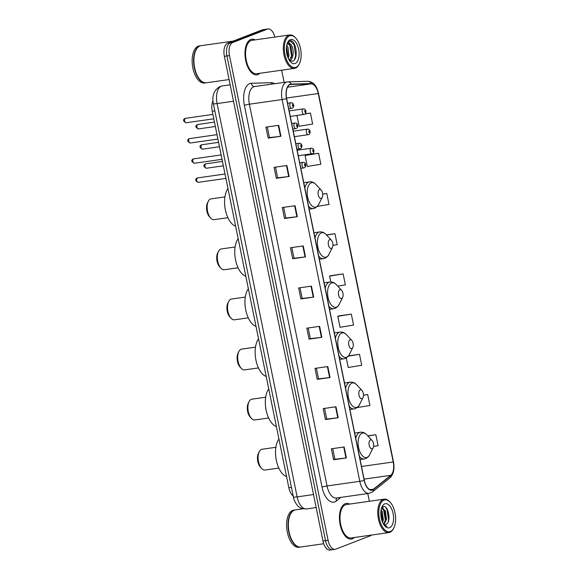<?xml version="1.0" encoding="UTF-8"?>
<svg xmlns="http://www.w3.org/2000/svg" width="579" height="579" viewBox="0 0 579 579"><rect width="100%" height="100%" fill="white"/><g stroke="black" fill="none" stroke-linecap="round" stroke-linejoin="round"><path stroke-width="0.87" d="M293.177 495.957A11.247 5.71 -98.1 0 1 288.841 487.721L212.247 111.248A11.247 5.71 -98.1 0 1 212.978 100.818M274.88 37.078A11.247 5.71 81.9 0 0 268.077 28.95L262.96 29.674A11.247 5.71 81.9 0 0 262.309 29.847L227.569 43.266A11.247 5.71 81.9 0 0 224.37 56.329L322.981 541.01A11.247 5.71 81.9 0 0 329.994 550.05L332.549 549.688A11.247 5.71 81.9 0 0 333.2 549.514M268.077 28.95A11.247 5.71 81.9 0 0 267.426 29.116L232.686 42.542A11.247 5.71 81.9 0 0 229.487 55.598L328.098 540.287L325.536 540.648A11.247 5.71 81.9 0 0 332.549 549.688A11.247 5.71 81.9 0 1 325.536 540.648L226.932 55.968L325.536 540.648L322.981 541.01M232.686 42.542L230.124 42.904A11.247 5.71 81.9 0 0 226.932 55.968A11.247 5.71 81.9 0 1 230.124 42.904L264.871 29.486L230.124 42.904L227.569 43.266M265.515 29.312A11.247 5.71 81.9 0 0 264.871 29.486A11.247 5.71 81.9 0 1 265.515 29.312M352.387 538.788A17.992 9.134 81.9 0 0 354.334 537.5A17.992 9.134 81.9 0 1 352.387 538.788A17.992 9.134 81.9 0 1 351.344 539.056A17.992 9.134 81.9 0 0 352.387 538.788M349.586 504.092A17.992 9.134 81.9 0 0 346.285 503.426A17.992 9.134 81.9 0 0 345.243 503.701A17.992 9.134 81.9 0 0 339.938 523.568A17.992 9.134 81.9 0 0 351.344 539.056A17.992 9.134 81.9 0 1 339.938 523.568A17.992 9.134 81.9 0 1 345.243 503.701A17.992 9.134 81.9 0 1 346.285 503.426A17.992 9.134 81.9 0 1 349.586 504.092M257.937 74.575A17.992 9.134 81.9 0 0 259.891 73.287A17.992 9.134 81.9 0 1 257.937 74.575A17.992 9.134 81.9 0 1 256.902 74.843A17.992 9.134 81.9 0 0 257.937 74.575M255.144 39.879A17.992 9.134 81.9 0 0 251.836 39.213A17.992 9.134 81.9 0 0 250.801 39.488A17.992 9.134 81.9 0 0 245.489 59.355A17.992 9.134 81.9 0 0 256.902 74.843A17.992 9.134 81.9 0 1 245.489 59.355A17.992 9.134 81.9 0 1 250.801 39.488A17.992 9.134 81.9 0 1 251.836 39.213A17.992 9.134 81.9 0 1 255.144 39.879M372.485 489.769A12 6.087 -98.1 0 1 371.798 489.95A12 6.087 -98.1 0 1 364.314 480.309L286.648 98.56A12 6.087 -98.1 0 1 290.752 84.447A12 6.087 -98.1 0 1 291.099 84.418L311.126 83.854A12 6.087 -98.1 0 1 318.255 93.523L393.221 461.97A12 6.087 -98.1 0 1 390.774 475.337L373.455 489.204A12 6.087 -98.1 0 1 372.485 489.769M372.543 490.066A12.297 6.239 81.9 0 0 373.542 489.479L390.861 475.62A12.297 6.239 81.9 0 0 393.365 461.919L318.399 93.465A12.297 6.239 81.9 0 0 311.097 83.557L291.071 84.114A12.297 6.239 81.9 0 0 286.504 98.618L364.169 480.367A12.297 6.239 81.9 0 0 372.543 490.066M278.716 125.31L265.92 127.134L268.157 138.099L280.945 136.282L278.716 125.31M267.295 126.939L269.467 137.607L280.945 136.282M269.467 137.592L268.157 138.099M286.894 165.522L274.106 167.338L276.335 178.303L289.131 176.486L286.894 165.522M275.474 167.143L277.645 177.811L289.131 176.486M277.645 177.796L276.335 178.303M295.08 205.726L282.284 207.543L284.513 218.515L297.309 216.691L295.08 205.726M283.659 207.354L285.831 218.022L297.309 216.691M285.823 218.008L284.513 218.515M303.258 245.937L290.463 247.754L292.699 258.719L305.488 256.902L303.258 245.937M291.838 247.559L294.009 258.227L305.488 256.902M294.002 258.212L292.699 258.719M344.158 446.974L331.369 448.79L333.598 459.755L346.387 457.938L344.158 446.974M332.737 448.595L334.908 459.263L346.387 457.938M334.908 459.248L333.598 459.755M335.979 406.762L323.183 408.586L325.42 419.551L338.208 417.734L335.979 406.762M324.558 408.39L326.73 419.058L338.208 417.734M326.722 419.044L325.42 419.551M327.801 366.558L315.005 368.374L317.234 379.339L330.03 377.522L327.801 366.558M316.38 368.179L318.551 378.847L330.03 377.522M318.544 378.832L317.234 379.339M319.615 326.353L306.827 328.17L309.056 339.135L321.852 337.318L319.615 326.353M308.194 327.975L310.366 338.643L321.852 337.318M310.366 338.628L309.056 339.135M311.437 286.142L298.648 287.958L300.877 298.923L313.666 297.107L311.437 286.142M300.016 287.763L302.187 298.438L313.666 297.107M302.187 298.424L300.877 298.923M328.098 540.287A11.247 5.71 81.9 0 0 335.111 549.326A11.247 5.71 81.9 0 0 335.755 549.153L370.502 535.734A11.247 5.71 81.9 0 0 371.588 535.047M369.344 501.284L367.774 493.554M284.115 82.356L281.64 70.197M317.343 206.363L329.01 204.445L326.78 193.48L322.706 194.059M318.602 153.276L305.09 155.49L307.319 166.463L320.831 164.241L318.602 153.276L305.813 155.136M296.947 115.482L299.14 126.251L312.653 124.036L310.416 113.064L305.307 113.795M351.323 314.108L337.81 316.322L340.039 327.287L353.552 325.072L351.323 314.108L338.534 315.96M346.278 357.945L348.225 367.499L361.73 365.277L359.501 354.312L348.486 355.875M357.098 407.587L369.909 405.488L367.679 394.516L363.496 395.117M373.585 446.431L378.094 445.692L375.858 434.728L367.81 435.871M332.918 245.358L337.188 244.656L334.959 233.692L326.44 234.9M337.695 286.12L345.373 284.861L343.137 273.896L330.356 275.756M343.137 273.896L329.632 276.118L330.819 281.951M329.632 276.118L330.471 275.698M337.81 316.322L338.657 315.902M359.501 354.312L348.276 356.157M367.679 394.516L363.496 395.204M375.858 434.728L367.954 436.023M334.959 233.692L326.592 235.067M326.78 193.48L322.713 194.153M305.09 155.49L305.936 155.078M310.416 113.064L305.176 113.933M383.993 500.075A16.118 8.186 81.9 0 0 379.411 518.791A16.118 8.186 81.9 0 0 390.391 531.508A16.118 8.186 81.9 0 0 393.8 528.012A16.118 8.186 81.9 0 0 390.13 502.21A16.118 8.186 81.9 0 0 383.993 500.075M390.13 502.21L389.631 501.675A16.871 8.562 81.9 0 0 384.181 499.178A16.871 8.562 81.9 0 0 383.204 499.431A16.871 8.562 81.9 0 0 378.232 518.06A16.871 8.562 81.9 0 0 388.929 532.586A16.871 8.562 81.9 0 0 389.899 532.325A16.871 8.562 81.9 0 0 393.467 528.67L393.8 528.012M384.181 499.178L346.437 504.541A16.871 8.562 81.9 0 0 345.468 504.794A16.871 8.562 81.9 0 0 340.488 523.423A16.871 8.562 81.9 0 0 351.185 537.949L388.929 532.586M303.092 508.803L295.485 509.889A18.745 9.517 81.9 0 0 294.407 510.171A18.745 9.517 81.9 0 0 290.441 514.239A18.745 9.517 81.9 0 0 294.704 544.231A18.745 9.517 81.9 0 0 300.762 547.003L323.726 543.739M290.405 514.318A18.557 9.416 81.9 0 0 290.361 514.405A18.557 9.416 81.9 0 0 294.581 544.101A18.557 9.416 81.9 0 0 294.646 544.166M295.326 509.911A18.745 9.517 81.9 0 0 295.167 509.933A18.745 9.517 81.9 0 0 294.081 510.215A18.745 9.517 81.9 0 0 288.552 530.914A18.745 9.517 81.9 0 0 300.443 547.054A18.745 9.517 81.9 0 0 300.602 547.025M295.167 509.933L293.727 510.135A18.745 9.517 81.9 0 0 292.648 510.417A18.745 9.517 81.9 0 0 287.112 531.117A18.745 9.517 81.9 0 0 299.003 547.256L300.443 547.054M381.141 509.715L382.169 511.387L383.312 519.725L382.639 522.388M380.975 510.758L382.516 519.841L382.22 521.346M383.602 524.256L385.715 519.385L384.565 511.047L381.554 508.08L381.945 507.971L385.361 510.931L386.511 519.269L383.978 524.48M383.653 524.328A8.475 4.299 81.9 0 0 385.187 524.632A8.475 4.299 81.9 0 0 385.679 524.509L385.158 524.639M389.616 527.708A12.224 6.203 81.9 0 0 393.09 513.508A12.224 6.203 81.9 0 0 384.767 503.868A12.224 6.203 81.9 0 0 382.183 506.524A12.224 6.203 81.9 0 0 384.963 526.087A12.224 6.203 81.9 0 0 389.616 527.708M385.679 524.509C391.911 523.018 388.285 504.193 383.088 506.676L381.894 507.486M384.376 525.385L387.069 526.412L384.152 525.081M385.766 507.472L387.011 509.477L388.56 519.79L388.125 522.012M382.031 507.342L382.639 508.015M383.486 509.303L385.361 520.246L385.035 522.055M380.939 511.098L382.118 521.064M382.27 507.132L383.291 508.297M275.872 447.292L262.084 449.253A10.494 5.327 81.9 0 0 261.476 449.413A10.494 5.327 81.9 0 0 259.254 451.685L258.429 453.335A8.62 4.379 81.9 0 0 260.391 467.13L261.643 468.483A10.494 5.327 81.9 0 0 265.037 470.039L278.825 468.078M259.254 451.685A10.494 5.327 81.9 0 0 261.643 468.483M370.444 439.946A4.502 2.28 81.9 0 0 369.163 445.164A4.502 2.28 81.9 0 0 372.232 448.718A4.502 2.28 81.9 0 0 373.18 447.741A4.502 2.28 81.9 0 0 372.159 440.539A4.502 2.28 81.9 0 0 370.444 439.946M278.926 438.969A20.62 10.465 81.9 0 0 276.313 460.262A20.62 10.465 81.9 0 0 286.576 476.582M265.681 397.216L251.894 399.177A10.494 5.327 81.9 0 0 251.286 399.336A10.494 5.327 81.9 0 0 249.071 401.609L248.239 403.259A8.62 4.379 81.9 0 0 250.2 417.054L251.46 418.407A10.494 5.327 81.9 0 0 254.847 419.963L268.634 418.002M249.071 401.609A10.494 5.327 81.9 0 0 251.46 418.407M360.254 389.862A4.502 2.28 81.9 0 0 358.98 395.088A4.502 2.28 81.9 0 0 362.041 398.641A4.502 2.28 81.9 0 0 362.99 397.664A4.502 2.28 81.9 0 0 361.969 390.463A4.502 2.28 81.9 0 0 360.254 389.862M268.736 388.893A20.62 10.465 81.9 0 0 266.123 410.185A20.62 10.465 81.9 0 0 276.393 426.506M255.491 347.139L241.704 349.101A10.494 5.327 81.9 0 0 241.103 349.26A10.494 5.327 81.9 0 0 238.881 351.533L238.049 353.183A8.62 4.379 81.9 0 0 240.01 366.977L241.269 368.331A10.494 5.327 81.9 0 0 244.656 369.887L258.451 367.926M238.881 351.533A10.494 5.327 81.9 0 0 241.269 368.331M350.071 339.786A4.502 2.28 81.9 0 0 348.79 345.012A4.502 2.28 81.9 0 0 351.851 348.565A4.502 2.28 81.9 0 0 352.806 347.588A4.502 2.28 81.9 0 0 351.779 340.387A4.502 2.28 81.9 0 0 350.071 339.786M258.545 338.816A20.62 10.465 81.9 0 0 255.94 360.109A20.62 10.465 81.9 0 0 266.202 376.43M245.308 297.063L231.52 299.025A10.494 5.327 81.9 0 0 230.912 299.184A10.494 5.327 81.9 0 0 228.691 301.456L227.865 303.106A8.62 4.379 81.9 0 0 229.82 316.901L231.079 318.255A10.494 5.327 81.9 0 0 234.473 319.811L248.261 317.849M228.691 301.456A10.494 5.327 81.9 0 0 231.079 318.255M339.88 289.71A4.502 2.28 81.9 0 0 338.599 294.935A4.502 2.28 81.9 0 0 341.668 298.482A4.502 2.28 81.9 0 0 342.616 297.512A4.502 2.28 81.9 0 0 341.596 290.311A4.502 2.28 81.9 0 0 339.88 289.71M248.362 288.733A20.62 10.465 81.9 0 0 245.749 310.033A20.62 10.465 81.9 0 0 256.012 326.353M235.117 246.987L221.33 248.948A10.494 5.327 81.9 0 0 220.722 249.108A10.494 5.327 81.9 0 0 218.507 251.38L217.675 253.03A8.62 4.379 81.9 0 0 219.636 266.825L220.888 268.178A10.494 5.327 81.9 0 0 224.283 269.734L238.07 267.773M218.507 251.38A10.494 5.327 81.9 0 0 220.888 268.178M329.69 239.634A4.502 2.28 81.9 0 0 328.416 244.859A4.502 2.28 81.9 0 0 331.478 248.405A4.502 2.28 81.9 0 0 332.426 247.436A4.502 2.28 81.9 0 0 331.405 240.234A4.502 2.28 81.9 0 0 329.69 239.634M238.172 238.657A20.62 10.465 81.9 0 0 235.559 259.957A20.62 10.465 81.9 0 0 245.829 276.277M224.927 196.911L211.14 198.872A10.494 5.327 81.9 0 0 210.532 199.024A10.494 5.327 81.9 0 0 208.317 201.304L207.485 202.954A8.62 4.379 81.9 0 0 209.446 216.749L210.705 218.102A10.494 5.327 81.9 0 0 214.092 219.658L227.88 217.697M208.317 201.304A10.494 5.327 81.9 0 0 210.705 218.102M319.507 189.557A4.502 2.28 81.9 0 0 318.226 194.783A4.502 2.28 81.9 0 0 321.287 198.329A4.502 2.28 81.9 0 0 322.242 197.359A4.502 2.28 81.9 0 0 321.215 190.158A4.502 2.28 81.9 0 0 319.507 189.557M227.981 188.58A20.62 10.465 81.9 0 0 225.376 209.88A20.62 10.465 81.9 0 0 235.639 226.201M289.551 35.862A16.118 8.186 81.9 0 0 284.969 54.578A16.118 8.186 81.9 0 0 295.949 67.294A16.118 8.186 81.9 0 0 299.35 63.799A16.118 8.186 81.9 0 0 295.688 37.997A16.118 8.186 81.9 0 0 289.551 35.862M295.688 37.997L295.181 37.461A16.871 8.562 81.9 0 0 289.732 34.964A16.871 8.562 81.9 0 0 288.762 35.218A16.871 8.562 81.9 0 0 283.782 53.847A16.871 8.562 81.9 0 0 294.479 68.373A16.871 8.562 81.9 0 0 295.456 68.112A16.871 8.562 81.9 0 0 299.017 64.457L299.35 63.799M289.732 34.964L251.995 40.327A16.871 8.562 81.9 0 0 251.025 40.581A16.871 8.562 81.9 0 0 246.046 59.21A16.871 8.562 81.9 0 0 256.743 73.736L294.479 68.373M233.149 41.109L201.043 45.676A18.745 9.517 81.9 0 0 199.958 45.958A18.745 9.517 81.9 0 0 195.999 50.026A18.745 9.517 81.9 0 0 200.262 80.018A18.745 9.517 81.9 0 0 206.312 82.79L229.096 79.555M195.955 50.105A18.557 9.416 81.9 0 0 195.912 50.192A18.557 9.416 81.9 0 0 200.131 79.888A18.557 9.416 81.9 0 0 200.196 79.953M200.884 45.698A18.745 9.517 81.9 0 0 200.718 45.719A18.745 9.517 81.9 0 0 199.639 46.002A18.745 9.517 81.9 0 0 194.11 66.701A18.745 9.517 81.9 0 0 205.994 82.84A18.745 9.517 81.9 0 0 206.153 82.811M200.718 45.719L199.285 45.922A18.745 9.517 81.9 0 0 198.199 46.204A18.745 9.517 81.9 0 0 192.669 66.903A18.745 9.517 81.9 0 0 204.553 83.043L205.994 82.84M286.764 45.184L287.966 47.138L288.972 55.497L288.219 58.233M286.54 46.472L287.958 55.642L287.698 56.93M287.488 42.86L289.869 40.841C295.71 38.851 299.336 59.651 292.381 61.229L289.652 60.52C293.9 59.463 294.212 48.238 290.991 44.793L287.872 43.765L286.967 44.359M288.356 43.642L287.872 43.765M288.024 43.715L291.013 46.704L292.019 55.063L289.326 60.317M295.174 63.495A12.224 6.203 81.9 0 0 298.648 49.295A12.224 6.203 81.9 0 0 290.325 39.654A12.224 6.203 81.9 0 0 287.741 42.31A12.224 6.203 81.9 0 0 290.52 61.873A12.224 6.203 81.9 0 0 295.174 63.495M287.358 43.172L288.697 42.383L290.868 44.663M289.927 40.834L294.118 44.706L295.637 55.584L294.545 59.557M289.768 44.706L291.577 56.156L291.288 57.755M286.475 47.008L287.546 56.481M291.425 487.352L288.841 487.721M214.831 110.878L212.247 111.248M213.369 103.677C211.762 95.752 214.02 90.02 220.143 86.481L222.22 85.938A14.996 7.614 81.9 0 0 221.359 86.162A14.996 7.614 81.9 0 0 217.096 103.576L297.114 496.883A14.996 7.614 81.9 0 0 306.457 508.934C302.383 508.84 299.821 508.101 298.786 506.712C297.049 506.053 293.321 499.228 293.387 496.977L213.369 103.677A7.498 0.753 168.5 0 0 217.096 103.576L233.511 101.245M313.529 494.546L297.114 496.883A7.498 0.753 168.5 0 1 293.387 496.977M224.37 56.329L229.487 55.598M262.309 29.847L267.426 29.116M340.857 497.375L336.319 501.009A18.745 9.517 -98.1 0 1 322.04 487.113L244.374 105.364A3.749 0.376 168.5 0 1 249.383 104.206L327.048 485.962A14.996 7.614 81.9 0 0 336.399 498.012L369.149 493.359A14.996 7.614 -98.1 0 1 359.798 481.308A3.749 0.376 -11.5 0 0 364.169 480.367M244.374 105.364A18.745 9.517 -98.1 0 1 249.701 83.593A18.745 9.517 -98.1 0 1 251.329 83.26L271.356 82.703A18.745 9.517 -98.1 0 1 274.699 83.694M253.645 86.792A14.996 7.614 81.9 0 0 249.383 104.206L282.132 99.552A14.996 7.614 -98.1 0 1 287.256 81.914A14.996 7.614 -98.1 0 1 287.698 81.878A3.749 3.228 -91.6 0 1 288.009 81.849L254.507 86.568A14.996 7.614 81.9 0 0 253.645 86.792M369.149 493.359L372.521 491.875A3.749 3.098 -128.7 0 0 373.542 489.479M372.521 491.875L389.841 478.008C393.561 474.389 394.769 468.99 393.459 461.803A3.749 0.376 168.5 0 1 393.365 461.919M311.097 83.557A3.749 3.228 -91.6 0 0 308.035 81.284L288.009 81.849A3.749 3.228 -91.6 0 1 291.071 84.114M389.841 478.008A3.749 3.098 -128.7 0 0 390.861 475.62M286.504 98.618A3.749 0.376 168.5 0 1 282.132 99.552L359.798 481.308L327.048 485.962A3.749 0.376 168.5 0 0 322.04 487.113M336.319 501.009A3.749 3.098 51.3 0 1 336.848 497.947M271.768 84.114A3.749 3.228 88.4 0 1 271.356 82.703M254.572 86.553A3.749 3.228 88.4 0 1 251.329 83.26M318.255 93.523L286.547 98.032M311.126 83.854L287.539 87.205M291.099 84.418L290.405 84.512M373.455 489.204L369.988 489.696M390.774 475.337L364.075 479.137M393.221 461.97L361.506 466.479M311.017 286.2L313.246 297.165M319.195 326.411L321.425 337.369M327.374 366.616L329.61 377.58M335.559 406.827L337.789 417.785M343.738 447.031L345.967 457.996M302.839 245.995L305.068 256.953M294.653 205.791L296.882 216.749M286.475 165.58L288.704 176.544M278.296 125.375L280.526 136.333M354.703 433.063L360.435 432.245C362.816 431.97 364.958 432.831 366.862 434.843A12.398 6.289 81.9 0 0 362.143 433.201A12.398 6.289 81.9 0 0 358.611 447.596A12.398 6.289 81.9 0 0 367.057 457.374A12.398 6.289 81.9 0 0 369.677 454.681C369.33 455.948 367.976 457.258 365.624 458.611L364.234 458.973A13.498 6.847 81.9 0 1 359.472 456.513M360.435 432.245A13.498 6.847 81.9 0 0 359.66 432.448A13.498 6.847 81.9 0 0 355.774 438.339M344.512 382.987L350.252 382.169C352.625 381.894 354.768 382.755 356.671 384.767A12.398 6.289 81.9 0 0 351.952 383.124A12.398 6.289 81.9 0 0 348.428 397.52A12.398 6.289 81.9 0 0 356.867 407.298A12.398 6.289 81.9 0 0 359.487 404.605C359.139 405.872 357.786 407.182 355.434 408.535L354.051 408.897A13.498 6.847 81.9 0 1 349.289 406.436M350.252 382.169A13.498 6.847 81.9 0 0 349.47 382.372A13.498 6.847 81.9 0 0 345.591 388.263M334.329 332.911L340.061 332.093C342.442 331.818 344.577 332.679 346.481 334.691A12.398 6.289 81.9 0 0 341.762 333.048A12.398 6.289 81.9 0 0 338.237 347.443A12.398 6.289 81.9 0 0 346.683 357.221A12.398 6.289 81.9 0 0 349.303 354.529C348.949 355.796 347.603 357.105 345.243 358.459L343.861 358.814A13.498 6.847 81.9 0 1 339.099 356.36M340.061 332.093A13.498 6.847 81.9 0 0 339.287 332.295A13.498 6.847 81.9 0 0 335.4 338.187M324.139 282.827L329.871 282.016C332.252 281.734 334.394 282.603 336.298 284.615A12.398 6.289 81.9 0 0 331.572 282.972A12.398 6.289 81.9 0 0 328.047 297.367A12.398 6.289 81.9 0 0 336.493 307.145A12.398 6.289 81.9 0 0 339.113 304.453C338.766 305.719 337.412 307.029 335.06 308.375L333.67 308.737A13.498 6.847 81.9 0 1 328.908 306.284M329.871 282.016A13.498 6.847 81.9 0 0 329.096 282.219A13.498 6.847 81.9 0 0 325.21 288.11M313.948 232.751L319.688 231.94C322.062 231.658 324.204 232.526 326.107 234.538A12.398 6.289 81.9 0 0 321.388 232.896A12.398 6.289 81.9 0 0 317.864 247.291A12.398 6.289 81.9 0 0 326.303 257.069A12.398 6.289 81.9 0 0 328.923 254.376C328.575 255.643 327.222 256.953 324.87 258.299L323.48 258.661A13.498 6.847 81.9 0 1 318.725 256.207M319.688 231.94A13.498 6.847 81.9 0 0 318.906 232.143A13.498 6.847 81.9 0 0 315.027 238.034M303.765 182.674L309.497 181.864C311.878 181.582 314.013 182.45 315.917 184.462A12.398 6.289 81.9 0 0 311.198 182.812A12.398 6.289 81.9 0 0 307.673 197.215A12.398 6.289 81.9 0 0 316.12 206.993A12.398 6.289 81.9 0 0 318.739 204.3C318.385 205.567 317.039 206.877 314.679 208.223L313.297 208.585A13.498 6.847 81.9 0 1 308.535 206.131M309.497 181.864A13.498 6.847 81.9 0 0 308.716 182.067A13.498 6.847 81.9 0 0 304.836 187.958M197.692 177.883A2.251 1.144 81.9 0 0 197.555 177.883A2.251 1.144 81.9 0 0 197.425 177.919A2.251 1.144 81.9 0 0 196.766 180.402A2.251 1.144 81.9 0 0 198.192 182.342A2.251 1.144 81.9 0 0 198.322 182.305M302.853 162.373A2.815 1.426 -98.1 0 1 303.02 162.33C304.424 162.366 305.234 162.851 305.444 163.777C306.161 165.659 305.77 166.998 304.272 167.78L303.809 167.903A2.815 1.426 -98.1 0 1 302.028 165.478A2.815 1.426 -98.1 0 1 302.853 162.373M305.198 165.804A0.941 0.478 81.9 0 0 305.466 164.711A0.941 0.478 81.9 0 0 304.829 163.973A0.941 0.478 81.9 0 0 304.561 165.066A0.941 0.478 81.9 0 0 305.198 165.804M303.975 167.859A2.815 1.426 -98.1 0 1 303.809 167.903L300.841 168.323M193.806 158.805A2.251 1.144 81.9 0 0 193.676 158.805A2.251 1.144 81.9 0 0 193.545 158.841A2.251 1.144 81.9 0 0 192.879 161.324A2.251 1.144 81.9 0 0 194.305 163.264A2.251 1.144 81.9 0 0 194.435 163.227M298.974 143.295A2.815 1.426 -98.1 0 1 299.133 143.252C300.544 143.288 301.348 143.766 301.558 144.692C302.274 146.581 301.883 147.913 300.392 148.694L299.929 148.817A2.815 1.426 -98.1 0 1 298.142 146.4A2.815 1.426 -98.1 0 1 298.974 143.295M301.319 146.719A0.941 0.478 81.9 0 0 301.587 145.633A0.941 0.478 81.9 0 0 300.942 144.895A0.941 0.478 81.9 0 0 300.682 145.98A0.941 0.478 81.9 0 0 301.319 146.719M300.088 148.774A2.815 1.426 -98.1 0 1 299.929 148.817L296.962 149.237M189.688 138.555A2.251 1.144 81.9 0 0 189.557 138.555A2.251 1.144 81.9 0 0 189.427 138.591A2.251 1.144 81.9 0 0 188.761 141.073A2.251 1.144 81.9 0 0 190.187 143.013A2.251 1.144 81.9 0 0 190.317 142.977M294.856 123.045A2.815 1.426 -98.1 0 1 295.015 123.001C296.426 123.037 297.23 123.515 297.44 124.442C298.156 126.331 297.765 127.662 296.274 128.451L295.804 128.567A2.815 1.426 -98.1 0 1 294.023 126.15A2.815 1.426 -98.1 0 1 294.856 123.045M297.193 126.475A0.941 0.478 81.9 0 0 297.461 125.382A0.941 0.478 81.9 0 0 296.824 124.644A0.941 0.478 81.9 0 0 296.557 125.73A0.941 0.478 81.9 0 0 297.193 126.475M295.97 128.524A2.815 1.426 -98.1 0 1 295.804 128.567L292.836 128.994M185.569 118.304A2.251 1.144 81.9 0 0 185.432 118.304A2.251 1.144 81.9 0 0 185.302 118.34A2.251 1.144 81.9 0 0 184.643 120.823A2.251 1.144 81.9 0 0 186.069 122.762A2.251 1.144 81.9 0 0 186.199 122.726M290.738 102.794A2.815 1.426 -98.1 0 1 290.897 102.751C292.301 102.787 293.112 103.265 293.321 104.191C294.038 106.08 293.647 107.412 292.156 108.201L291.686 108.316A2.815 1.426 -98.1 0 1 289.905 105.899A2.815 1.426 -98.1 0 1 290.738 102.794M293.075 106.225A0.941 0.478 81.9 0 0 293.343 105.132A0.941 0.478 81.9 0 0 292.706 104.394A0.941 0.478 81.9 0 0 292.438 105.479A0.941 0.478 81.9 0 0 293.075 106.225M291.852 108.28A2.815 1.426 -98.1 0 1 291.686 108.316L288.718 108.743M205.907 163.785A2.251 1.144 81.9 0 0 205.777 163.792A2.251 1.144 81.9 0 0 205.646 163.828A2.251 1.144 81.9 0 0 204.98 166.311A2.251 1.144 81.9 0 0 206.406 168.243A2.251 1.144 81.9 0 0 206.537 168.214M312.19 153.761A2.815 1.426 -98.1 0 1 312.03 153.804A2.815 1.426 -98.1 0 1 310.243 151.387A2.815 1.426 -98.1 0 1 311.075 148.282A2.815 1.426 -98.1 0 1 311.234 148.238L297.165 150.236M313.044 149.881A0.941 0.478 81.9 0 0 312.776 150.967A0.941 0.478 81.9 0 0 313.42 151.705A0.941 0.478 81.9 0 0 313.68 150.62A0.941 0.478 81.9 0 0 313.044 149.881M202.028 144.707A2.251 1.144 81.9 0 0 201.89 144.714A2.251 1.144 81.9 0 0 201.76 144.743A2.251 1.144 81.9 0 0 201.101 147.225A2.251 1.144 81.9 0 0 202.527 149.165A2.251 1.144 81.9 0 0 202.657 149.129M308.31 134.683A2.815 1.426 -98.1 0 1 308.144 134.726A2.815 1.426 -98.1 0 1 306.363 132.302A2.815 1.426 -98.1 0 1 307.188 129.197A2.815 1.426 -98.1 0 1 307.355 129.153L293.278 131.158M309.164 130.796A0.941 0.478 81.9 0 0 308.897 131.889A0.941 0.478 81.9 0 0 309.533 132.627A0.941 0.478 81.9 0 0 309.801 131.542A0.941 0.478 81.9 0 0 309.164 130.796M197.909 124.456A2.251 1.144 81.9 0 0 197.772 124.463A2.251 1.144 81.9 0 0 197.642 124.492A2.251 1.144 81.9 0 0 196.976 126.982A2.251 1.144 81.9 0 0 198.409 128.914A2.251 1.144 81.9 0 0 198.532 128.878M304.185 114.432A2.815 1.426 -98.1 0 1 304.026 114.476A2.815 1.426 -98.1 0 1 302.245 112.051A2.815 1.426 -98.1 0 1 303.07 108.946A2.815 1.426 -98.1 0 1 303.237 108.91L289.16 110.907M305.046 110.553A0.941 0.478 81.9 0 0 304.778 111.638A0.941 0.478 81.9 0 0 305.415 112.377A0.941 0.478 81.9 0 0 305.683 111.291A0.941 0.478 81.9 0 0 305.046 110.553M222.22 85.938L230.167 84.809M306.457 508.934L316.17 507.551M393.459 461.803L318.501 93.357C316.807 85.801 313.319 81.777 308.035 81.284M335.111 549.326L332.549 549.688M381.575 508.029L381.945 507.971M360.095 459.56L364.234 458.973M372.159 440.539L366.862 434.843M373.18 447.741L369.677 454.681M349.904 409.483L354.051 408.897M361.969 390.463L356.671 384.767M362.99 397.664L359.487 404.605M339.721 359.407L343.861 358.814M351.779 340.387L346.481 334.691M352.806 347.588L349.303 354.529M329.531 309.331L333.67 308.737M341.596 290.311L336.298 284.615M342.616 297.512L339.113 304.453M319.34 259.254L323.48 258.661M331.405 240.234L326.107 234.538M332.426 247.436L328.923 254.376M309.157 209.178L313.297 208.585M321.215 190.158L315.917 184.462M322.242 197.359L318.739 204.3M225.014 173.982L197.121 177.999C194.848 179.331 195.203 180.778 198.192 182.342L225.911 178.404M299.719 162.8L303.02 162.33M221.135 154.904L193.241 158.921C190.961 160.245 191.316 161.693 194.305 163.264L222.032 159.319M295.84 143.722L299.133 143.252M217.009 134.654L189.123 138.671C186.843 139.995 187.198 141.442 190.187 143.013L217.914 139.069M291.715 123.472L295.015 123.001M212.891 114.403L185.005 118.42C182.725 119.752 183.08 121.199 186.069 122.762L213.789 118.818M287.597 103.221L290.897 102.751M223.356 165.84L206.406 168.243C203.417 166.68 203.063 165.232 205.342 163.908L222.459 161.418M298.286 155.758L312.494 153.681C314.766 153.059 314.426 147.761 311.234 148.238M219.477 146.755L202.527 149.165C199.538 147.602 199.183 146.154 201.456 144.822L218.572 142.34M294.407 136.68L308.614 134.603C310.887 133.973 310.539 128.683 307.355 129.153M215.352 126.504L198.409 128.914C195.42 127.351 195.058 125.904 197.338 124.572L214.454 122.089M290.282 116.43L304.489 114.353C306.761 113.723 306.421 108.432 303.237 108.91"/></g></svg>
